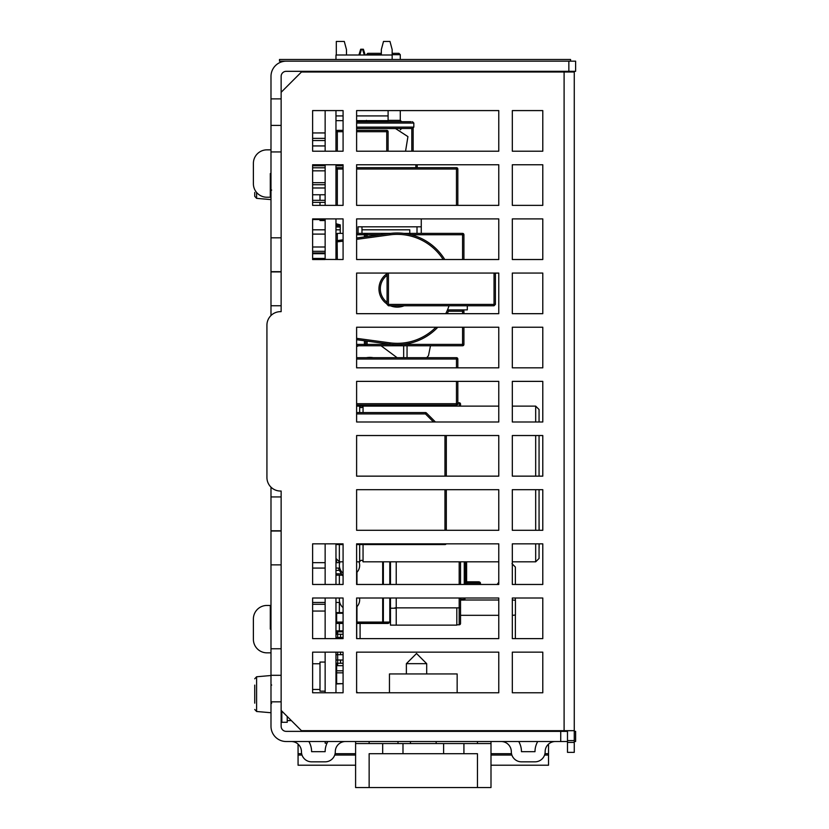 <?xml version="1.0" encoding="UTF-8"?>
<svg xmlns="http://www.w3.org/2000/svg" width="829" height="829" viewBox="0 0 829 829"><rect width="100%" height="100%" fill="white"/><g stroke="black" fill="none" stroke-linecap="round" stroke-linejoin="round"><path stroke-width="1.24" d="M325.144 110.589L325.144 151.21M325.144 165.769L312.616 165.769L312.616 164.753L343.082 164.753L343.082 205.364L312.616 205.364L312.616 164.753L325.144 164.753L325.144 205.364M325.144 218.908L325.144 259.518L312.616 259.518L312.616 218.908L343.082 218.908L343.082 259.518L325.144 259.425M312.616 562.653L325.144 562.653L312.616 562.653L312.616 543.845L325.144 543.845L325.144 584.466L312.616 584.466L312.616 543.845L343.082 543.845L343.082 584.466L312.616 584.466L312.616 568.072L325.144 568.072L312.616 568.072M325.144 597.999L325.144 638.62L312.616 638.62L312.616 597.999L343.082 597.999L343.082 638.62L312.616 638.62L312.616 611.046L325.144 611.046L312.616 611.046M319.994 663.749L312.616 663.749L312.616 652.154L343.082 652.154L343.082 692.775L312.616 692.775L312.616 652.154L325.144 652.154L325.144 692.775M335.973 692.775L335.973 652.154M335.973 638.62L335.973 597.999M335.973 584.466L335.973 543.845M335.973 259.518L335.973 218.908M335.973 205.364L335.973 164.753M335.973 151.21L335.973 110.589M325.144 730.681L325.144 731.365M325.144 741.52L325.144 743.157L327.009 743.157M335.973 731.365L335.973 730.681M335.973 131.687L337.33 131.718L337.33 130.371A1.357 1.357 0 0 0 335.973 131.718M363.392 49.232L365.154 54.994L363.392 49.232L365.154 54.994L363.392 49.232L365.154 54.994L363.392 49.232L365.154 54.994L363.392 49.232L360.677 49.232L358.926 54.994M381.33 54.994L381.33 49.574L383.506 41.45L389.982 41.45L392.158 49.574L392.158 54.994L335.973 54.994L335.973 59.481M335.973 72.009L335.973 71.325M388.096 110.589L388.096 115.915L356.615 115.915M343.082 115.915L335.973 115.915M388.096 71.325L388.096 72.009M392.158 54.994L392.158 59.481M388.096 115.915L388.096 120.651L356.615 120.651M343.082 120.651L335.973 120.651M336.315 54.994L336.315 41.45L344.294 41.45L346.47 49.574L346.47 54.994M365.133 54.994L363.382 49.232M364.459 54.994L362.698 49.232M359.62 54.994L361.371 49.232M358.936 54.994L360.698 49.232M407.049 345.766L407.049 357.682L407.049 345.766M343.082 663.273L337.662 663.273L337.662 665.677L343.082 665.677M343.082 631.833L337.662 631.833L337.662 634.237L335.973 634.237M343.082 637.48L337.662 637.48L337.662 638.62M343.082 654.682L337.662 654.682L337.662 660.029L335.973 660.029M335.973 637.48L337.662 637.48L337.662 634.237L343.082 634.237M335.973 654.682L337.662 654.682L337.662 652.154M335.973 663.273L337.662 663.273L337.662 660.029L343.082 660.029M336.647 663.273L336.647 672.837L343.082 672.837M343.082 630.869L336.647 630.869L336.647 634.237M336.647 637.48L336.647 638.62M343.082 670.806L336.647 670.806M336.647 632.89L337.662 632.89M411.163 121.697L356.615 121.697L411.163 121.697M400.821 121.697L401.64 121.697L400.283 120.35L388.096 120.35M356.615 128.474L412.469 128.474L413.826 127.117L356.615 127.117M392.158 54.683L400.283 54.683L398.925 53.325L392.158 53.325M381.133 53.325L367.786 53.325L366.439 54.683L381.33 54.683M374.667 53.325L376.117 53.325M417.205 164.753L417.205 167.686L417.205 164.753L498.778 164.753L498.778 205.364L356.615 205.364L356.615 164.753L498.778 164.753L498.778 205.364L457.826 205.364L457.826 169.033A1.357 1.357 0 0 0 456.468 167.686L356.615 167.686L456.468 167.686L456.468 169.033L457.826 169.033M325.144 182.691L312.616 182.691M312.616 184.722L325.144 184.722M335.973 167.8L336.771 167.8M325.144 170.836L312.616 170.836L312.616 167.8L325.144 167.8M343.082 165.769L335.973 165.769M539.057 543.845L539.057 558.445L535.679 561.824L535.679 543.845M359.662 412.573L359.662 406.127L363.05 406.127L363.05 412.573M356.615 561.824L359.662 561.824L359.662 544.58M363.05 544.58L363.05 561.824L498.778 561.824M535.679 406.127L512.322 406.127L512.322 381.371L542.788 381.371L542.788 421.992L512.322 421.992L512.322 381.371L542.788 381.371L542.788 421.992L539.057 421.992L539.057 409.516L535.679 406.127L535.679 421.992M539.057 489.69L539.057 530.301L539.057 489.69L542.788 489.69L542.788 530.301L512.322 530.301L512.322 489.69L542.788 489.69L542.788 530.301L539.13 530.301L539.057 518.104M539.057 476.147L539.057 435.536L542.788 435.536L542.788 476.147L512.322 476.147L512.322 435.536L542.788 435.536L542.788 476.147L539.057 476.147L539.057 443.069M539.057 548.425A3.451 2.964 180 0 0 539.13 547.845L539.13 543.845L542.788 543.845L542.788 584.466L512.322 584.466L512.322 543.845L542.788 543.845L542.788 584.466L515.369 584.466L515.369 567.046L511.98 563.658M356.615 544.58L444.966 544.58A1.357 1.357 0 0 0 446.168 543.845M446.313 530.301L446.313 489.69L446.313 530.301M446.313 476.147L446.313 435.536L446.313 476.147M336.128 543.845A1.357 1.357 0 0 0 337.33 544.58L343.082 544.58M435.432 421.992L426.407 412.966A1.357 1.357 0 0 0 425.443 412.573L356.615 412.573M388.096 151.21L388.096 131.718A1.357 1.357 0 0 0 386.749 130.371L356.615 130.371M343.082 130.371L337.33 130.371M405.557 151.21L407.93 136.619L395.547 128.557L356.615 128.557M387.081 302.378A16.922 16.922 0 0 1 387.081 275.301A16.922 16.922 0 0 0 387.081 302.378M343.082 239.819L337.144 240.617A1.357 1.357 0 0 0 335.973 241.964L343.082 241.187M444.769 259.518A55.854 55.854 0 0 0 389.744 233.498L356.615 237.985M356.615 339.703L389.744 344.19A55.854 55.854 0 0 0 437.816 327.217M447.256 313.683A55.854 55.854 0 0 0 448.966 309.891M325.144 252.969L312.616 252.969L312.616 251.301L325.144 251.301M463.919 311.238A1.357 1.357 0 0 0 462.561 309.891L462.561 311.238L463.919 311.238L463.919 313.683L498.778 313.683L498.778 273.062L498.778 313.683L356.615 313.683L356.615 273.062L498.778 273.062L494.043 273.269L494.043 304.409L495.4 304.409L494.043 305.766L494.043 304.409L388.438 304.409L388.438 305.766L387.081 304.409L388.438 304.409L388.438 273.269L387.298 273.062M388.438 273.062L494.043 273.062M387.081 273.269L387.081 304.409M495.4 304.409L495.4 273.269M388.438 305.766L494.043 305.766M356.615 345.766L462.561 345.766A1.357 1.357 0 0 0 463.919 344.408L463.919 327.217L498.778 327.217L498.778 367.838L356.615 367.838L356.615 327.217L498.778 327.217L498.778 367.838L457.826 367.838L457.826 359.04A1.357 1.357 0 0 0 456.468 357.682L356.615 357.682M390.604 233.384L356.957 233.384M358.055 233.384L358.055 226.814L421.267 226.814L421.267 218.908L498.778 218.908L498.778 259.518L356.615 259.518L356.615 218.908L498.778 218.908L498.778 259.518L463.919 259.518L463.919 234.742A1.357 1.357 0 0 0 462.561 233.384L403.868 233.384M365.755 236.742L365.755 234.742A1.357 1.357 0 0 0 364.408 233.384L364.408 234.742L380.552 234.742M391.64 344.408L364.408 344.408L364.408 345.766A1.357 1.357 0 0 0 365.755 344.408L365.755 340.937M447.505 309.891L467.307 309.891L467.307 305.766M400.956 306.74L400.956 305.766M356.615 405.07L456.468 405.07A1.357 1.357 0 0 0 457.826 403.713L457.826 381.371L498.778 381.371L498.778 421.992L356.615 421.992L356.615 381.371L498.778 381.371L498.778 406.127L363.05 406.127C361.071 409.795 358.677 405.505 359.662 406.127L356.615 406.127M337.33 167.686L343.082 167.686L337.33 167.686A1.357 1.357 0 0 0 335.973 169.033L337.33 169.033L337.33 167.686M356.615 622.672A0.674 0.674 0 0 0 356.957 622.766L382.687 622.766A0.674 0.674 0 0 0 383.361 622.092L383.361 597.999M389.796 405.07L390.469 405.464A0.674 0.674 0 0 0 390.345 405.07M389.796 597.999L389.796 622.092L382.687 622.092L382.687 622.766L389.796 622.766A0.674 0.674 0 0 0 390.469 622.092L388.78 622.766A0.674 0.674 0 0 1 388.096 623.439L356.615 623.439M460.53 600.092L464.261 600.092A0.674 0.674 0 0 0 464.934 599.408L464.934 597.999M335.973 622.092A0.674 0.674 0 0 0 336.647 622.766L343.082 622.766L336.647 622.766L335.973 622.092M336.647 612.61A0.674 0.674 0 0 0 335.973 613.284L336.647 612.61L343.082 612.61M356.957 622.766L356.615 622.092M464.934 584.466L464.934 561.824M383.361 584.466L383.361 561.824M390.469 597.999L390.469 625.139L456.81 625.139L456.81 608.217M390.469 561.824L390.469 584.466M390.469 405.07L390.469 406.127M456.81 406.127L456.81 405.029M359.03 561.824A10.155 10.155 0 0 1 356.615 572.611M343.082 573.222A10.155 10.155 0 0 1 339.994 561.824M359.517 597.999A10.155 10.155 0 0 1 356.615 607.004M343.082 607.605A10.155 10.155 0 0 1 339.507 597.999M466.147 584.466L466.199 582.424L468.261 583.16L479.97 583.16L479.97 584.466M466.675 583.243L468.261 583.16M465.276 561.824L465.276 581.129L465.473 582.321L466.199 582.424L465.67 584.466M465.473 582.321L465.67 583.502M465.95 581.637L465.95 561.824M466.199 582.424L468.116 582.683M336.647 623.439L335.973 622.766A0.674 0.674 0 0 0 336.647 623.439L343.082 623.439M478.53 581.813L478.53 582.486L480.447 583.16A1.917 1.357 0 0 0 478.53 581.813L465.96 581.813L467.121 582.486M497.949 584.466A13.544 13.544 0 0 0 498.778 583.367M478.53 582.486L467.784 582.486M465.95 581.129L465.95 581.813M460.53 406.127L460.53 404.106A1.357 1.357 0 0 0 459.183 402.759L457.826 402.759M459.183 402.759A1.357 1.357 0 0 1 460.53 404.106A1.357 1.357 0 0 0 459.183 402.759L459.183 406.127M460.53 597.999L460.53 607.875L459.183 607.875L459.183 624.797A1.357 1.357 0 0 0 460.53 623.439L460.53 607.875L460.53 623.439A1.357 1.357 0 0 1 459.183 624.797L456.81 624.797M460.53 584.466L460.53 561.824M343.082 576.165A33.844 33.844 0 0 1 338.429 568.072M336.761 562.653A33.844 33.844 0 0 1 336.263 559.803M335.973 575.171L342.346 575.171M341.424 573.823L335.973 573.823M335.973 570.373L339.455 570.373M325.144 247.001L312.616 247.001L312.616 234.099L325.144 234.099M340.242 229.809L335.973 229.809M325.144 229.809L312.616 229.809L312.616 219.561L325.144 219.561M335.973 223.716L340.242 224.856L340.242 233.384M421.267 226.814L421.267 233.384M417.008 226.814L417.008 233.384M361.972 226.814L361.972 233.384M409.764 233.384L409.764 229.809L361.972 229.809M337.33 227.001L337.33 225.654L335.973 225.654A1.357 1.357 0 0 0 337.33 227.001L340.242 227.001M400.283 120.35L400.283 110.589L498.778 110.589L498.778 151.21L356.615 151.21L356.615 110.589L498.778 110.589L498.778 151.21L413.143 151.21L413.143 128.288M325.144 200.328L312.616 200.328M515.369 638.123L515.369 614.828L515.369 638.62L542.788 638.62L512.322 638.62L512.322 597.999L542.788 597.999L542.788 638.62L542.788 597.999L515.369 597.999L515.369 600.486M356.708 638.62L356.708 623.439M360.087 623.439L360.087 638.62M460.53 615.315L498.778 615.315M464.582 600.009L498.778 600.009M512.322 615.305A3.451 0.601 0 0 0 515.431 614.714L515.431 600.611A3.451 0.601 0 0 0 512.322 600.009M287.228 716.474L287.228 722.287L281.819 722.287L281.819 711.054M325.144 691.168L319.994 691.168L319.994 662.06L325.144 662.06M335.973 683.656L343.082 683.656L335.973 683.977M336.647 669.573L335.973 669.573M336.647 683.656L336.647 672.837M325.144 220.545L319.994 220.545L319.994 219.561M319.994 205.364L319.994 202.359M319.994 200.328L319.994 194.763M567.492 752.349L574.259 752.349L574.259 742.432L567.492 742.432L567.492 752.349M281.135 92.309L301.445 72.009L574.259 72.009L574.259 742.432M567.492 730.681L567.492 731.365L286.212 731.365A5.078 5.078 0 0 1 281.135 726.287L281.135 496.934L270.99 496.934L270.99 564.87L281.135 564.87M567.492 742.432L567.492 731.365M270.306 629.138L270.99 629.138L270.306 629.138L270.306 605.45L266.928 605.45A13.544 13.544 0 0 0 253.384 618.983L253.384 639.294L253.384 618.983M253.384 183.706L253.384 163.396L253.384 183.706A13.544 13.544 0 0 0 266.928 197.24L270.306 197.24L270.306 173.551L270.99 173.551M253.384 163.396A13.544 13.544 0 0 1 266.928 149.852L270.99 149.852L266.928 149.852M266.928 652.837L270.99 652.837L266.928 652.837A13.544 13.544 0 0 1 253.384 639.294M270.99 530.788L281.135 530.788L281.135 491.037L280.461 491.037A13.544 13.544 0 0 1 266.928 477.504L266.928 325.186A13.544 13.544 0 0 1 280.461 311.652L281.135 311.652L281.135 76.403A5.078 5.078 0 0 1 286.212 71.325L575.616 71.325L575.616 61.17L279.477 61.17L279.477 59.481L570.57 59.481L570.57 61.17M564.103 72.009L564.103 730.681L301.445 730.681L281.135 710.38M356.615 476.147L356.615 435.536L498.778 435.536L498.778 476.147L356.615 476.147M356.615 530.301L356.615 489.69L498.778 489.69L498.778 530.301L356.615 530.301M356.615 584.466L356.615 543.845L498.778 543.845L498.778 584.466L356.615 584.466M356.615 638.62L356.615 597.999L498.778 597.999L498.778 638.62L356.615 638.62M512.322 110.589L542.788 110.589L542.788 151.21L512.322 151.21L512.322 110.589L542.788 110.589L542.788 151.21L512.322 151.21L512.322 110.589M512.322 164.753L542.788 164.753L542.788 205.364L512.322 205.364L512.322 164.753L542.788 164.753L542.788 205.364L512.322 205.364L512.322 164.753M512.322 218.908L542.788 218.908L542.788 259.518L512.322 259.518L512.322 218.908L542.788 218.908L542.788 259.518L512.322 259.518L512.322 218.908M512.322 273.062L542.788 273.062L542.788 313.683L512.322 313.683L512.322 273.062L542.788 273.062L542.788 313.683L512.322 313.683L512.322 273.062M512.322 327.217L542.788 327.217L542.788 367.838L512.322 367.838L512.322 327.217L542.788 327.217L542.788 367.838L512.322 367.838L512.322 327.217M356.615 692.775L356.615 652.154L498.778 652.154L498.778 692.775L356.615 692.775M312.616 110.589L343.082 110.589L343.082 151.21L312.616 151.21L312.616 110.589M512.322 652.154L542.788 652.154L542.788 692.775L512.322 692.775L512.322 652.154L542.788 652.154L542.788 692.775L512.322 692.775L512.322 652.154M564.103 730.681L574.259 730.681M266.928 325.186L266.928 477.504M312.616 604.279L325.144 604.279L312.616 604.279L312.616 602.455L325.144 602.455L312.616 602.455M512.322 563.679L512.322 561.824L535.679 561.824M356.615 691.759L356.615 652.154L498.778 652.154L498.778 692.775L457.152 692.775L457.152 673.946L389.454 673.946L389.454 692.775L357.631 692.775L356.615 691.759M325.144 140.526L312.616 140.526L312.616 138.37L325.144 138.37M254.741 192.452L254.741 196.328L254.741 192.452M254.741 685.106L254.741 703.158M254.741 701.748L254.741 702.422M254.741 697.23L254.741 694.008M254.741 688.93L254.741 687.49M406.376 663.666L426.686 663.666L416.531 653.511L406.376 663.666L406.376 673.946M463.919 753.706L369.143 753.706L369.143 787.55L477.452 787.55L477.452 753.706L463.919 753.706L463.919 743.551L490.996 743.551L490.996 741.52M369.143 787.55L355.6 787.55L355.6 743.551L382.687 743.551L382.687 753.706M490.996 743.551L490.996 787.55L477.452 787.55M490.996 731.365L490.996 730.681M436.158 743.551L436.158 741.52M410.438 741.52L410.438 743.551M382.687 743.551L463.919 743.551M355.6 743.551L355.6 741.52M355.6 731.365L355.6 730.681M389.454 731.365L389.454 730.681M457.152 730.681L457.152 731.365M477.452 743.551L477.452 741.52M477.452 731.365L477.452 730.681M369.143 730.681L369.143 731.365M369.143 741.52L369.143 743.551M443.608 743.551L443.608 753.706L443.608 743.551M402.987 743.551L402.987 753.706L402.987 743.551M281.135 305.756L281.135 271.912L270.99 271.912L270.99 305.756L281.135 305.756L281.135 311.652M281.135 491.037L281.135 496.934M281.135 648.765L270.99 648.765L270.99 701.831L281.135 701.831M560.725 731.365L560.725 741.52L286.212 741.52A15.233 15.233 0 0 1 270.99 726.287L270.99 701.831M270.99 648.765L270.99 564.87M270.99 496.934L270.99 487.172M270.99 315.517L270.99 305.756M281.135 237.819L270.99 237.819L270.99 271.912M270.99 237.819L270.99 151.945L281.135 151.945M281.135 98.879L270.99 98.879L270.99 151.945M270.99 98.879L270.99 76.403A15.233 15.233 0 0 1 286.212 61.17L568.849 61.17L568.849 71.325M574.259 731.365L575.616 731.365L575.616 741.52L574.259 741.52M560.725 741.52L567.492 741.52M490.996 765.208L548.539 765.208L548.539 744.1M490.996 755.053L511.887 755.053M544.57 755.053L548.539 755.053M298.067 744.1L298.067 755.053L302.025 755.053M334.719 755.053L355.6 755.053M298.067 755.053L298.067 765.208L355.6 765.208M308.885 741.52A20.311 20.311 0 0 1 311.6 751.675L325.144 751.675A20.311 20.311 0 0 1 327.859 741.52M345.455 741.52A10.155 10.155 0 0 0 335.299 751.675A10.155 10.155 0 0 1 325.144 761.83L311.6 761.83A10.155 10.155 0 0 1 301.445 751.675A10.155 10.155 0 0 0 291.29 741.52M518.736 741.52A20.311 20.311 0 0 1 521.462 751.675L534.995 751.675A20.311 20.311 0 0 1 537.72 741.52M555.306 741.52A10.155 10.155 0 0 0 545.15 751.675A10.155 10.155 0 0 1 534.995 761.83L521.462 761.83A10.155 10.155 0 0 1 511.306 751.675A10.155 10.155 0 0 0 501.151 741.52M364.304 54.994L362.553 49.232M359.765 54.994L361.527 49.232M403.671 345.766L403.671 357.682M340.543 637.48L340.543 634.237M340.543 654.682L340.543 652.154M340.543 663.273L340.543 660.029M356.615 123.055L413.826 123.055L412.469 121.697M415.857 164.753L415.857 167.686M343.082 561.824L339.362 561.824L339.362 544.58M535.679 435.536L535.679 476.147M535.679 489.69L535.679 530.301M444.966 543.845L444.966 544.58M444.966 435.536L444.966 476.147M444.966 489.69L444.966 530.301M337.33 544.58L337.33 543.845M425.443 412.573L425.443 413.92L426.407 412.966M356.615 413.92L425.443 413.92L433.515 421.992M386.749 130.371L386.749 131.718L388.096 131.718M337.33 151.21L337.33 131.718L343.082 131.718M356.615 131.718L386.749 131.718L386.749 151.21M366.377 357.682A20.311 20.311 0 0 1 373.268 357.682M387.081 273.643A18.279 18.279 0 0 0 387.081 304.036M390.335 305.766A18.279 18.279 0 0 0 404.137 305.766M337.33 259.518L337.144 240.617M435.93 327.217A54.496 54.496 0 0 1 389.931 342.843L356.615 338.336M356.615 239.353L389.931 234.845A54.496 54.496 0 0 1 443.173 259.518M449.038 305.766A54.496 54.496 0 0 1 445.743 313.683M389.931 234.845L389.744 233.498M389.931 342.843L389.744 344.19M337.33 240.597L337.33 233.384L335.973 234.742M367.112 233.384L367.112 236.566M462.561 233.384L462.561 234.742L463.919 234.742M448.396 311.238L462.561 311.238L462.561 313.683M367.112 341.123L367.112 345.766M356.615 234.742L364.408 234.742L364.408 236.928M463.919 344.408L462.561 344.408L462.561 345.766M462.561 327.217L462.561 344.408L402.842 344.408M364.408 340.76L364.408 344.408L356.615 344.408M411.101 234.742L462.561 234.742L462.561 259.518M456.468 357.682L456.468 359.04L457.826 359.04M356.615 359.04L456.468 359.04L456.468 367.838M457.826 403.713L456.468 403.713L456.468 405.07M456.468 381.371L456.468 403.713L356.615 403.713M337.33 205.364L337.33 169.033L343.082 169.033M356.615 169.033L456.468 169.033L456.468 205.364M382.687 597.999L382.687 622.092L356.957 622.092L356.957 606.652M356.957 584.466L356.957 572.259M389.184 405.464L389.796 406.127M389.796 561.824L389.796 584.466M464.934 599.408L464.261 600.092M464.261 597.999L464.261 599.408L460.53 599.408M343.082 622.092L336.647 622.092L336.647 613.284L343.082 613.284M464.261 561.824L464.261 584.466M382.687 561.824L382.687 584.466M396.221 608.217L390.469 608.217M466.623 582.455L466.623 561.824M388.096 622.766L388.096 623.439M498.778 582.093A12.86 12.86 0 0 1 497.048 584.466M480.447 584.466L480.447 583.16M396.221 406.127L396.221 405.07M394.863 607.875L396.221 607.875L396.221 597.999M396.221 584.466L396.221 561.824M396.221 624.797L396.221 607.875L459.183 607.875L459.183 597.999M459.183 561.824L459.183 584.466M340.242 225.654L337.33 225.654L337.33 224.079M411.795 128.474L411.795 151.21M337.33 165.769L337.33 164.753M339.362 630.869L339.362 623.439M339.362 584.466L339.362 575.171M339.362 602.455L339.362 612.61M567.492 740.598L574.259 740.598M254.741 196.328L256.596 198.349L256.596 192.452M254.741 709.469L256.596 711.489L256.596 676.775L254.741 678.796M281.135 675.303L270.99 675.303M281.135 531.026L270.99 531.026M270.99 271.663L281.135 271.663M281.135 125.417L270.99 125.417M490.996 753.696L511.503 753.696M544.954 753.696L548.539 753.696M298.067 753.696L301.652 753.696M335.092 753.696L355.6 753.696M413.826 127.117L413.826 123.055M400.283 129.821L401.64 128.474M366.439 120.35L365.081 121.697M400.283 72.009L400.283 71.325M400.283 59.481L400.283 54.683M359.662 561.824C361.641 558.155 364.045 562.445 363.05 561.824M339.362 561.824L335.973 558.445M325.144 145.935L312.616 145.935M356.615 346.532L358.594 345.766M381.039 345.766L397.112 357.682M389.734 405.07L388.19 406.127M325.144 132.951L312.616 132.951L325.144 132.93M343.082 233.384L337.33 233.384M325.144 253.695L312.616 253.695M325.144 258.441L312.616 258.441M325.144 187.986L312.616 187.986M325.144 194.763L312.616 194.763M339.724 562.653L335.973 562.653L339.724 562.653M339.724 568.072L335.973 568.072L339.724 568.072M339.724 602.455L335.973 602.455L339.724 602.455M426.748 357.682L428.489 355.641L430.479 345.766M325.144 202.359L312.616 202.359M287.228 720.598L291.362 720.598M312.616 689.469L319.994 689.469M256.596 198.349L270.99 199.613M271.663 190.048L270.99 190.722M256.596 711.489L270.99 712.743M256.596 676.775L270.99 675.511M271.663 703.189L270.99 703.862M271.663 685.075L270.99 684.402M426.686 731.365L426.686 730.681M426.686 673.946L426.686 663.666M406.376 731.365L406.376 730.681M398.096 743.551L397.91 741.52"/></g></svg>
